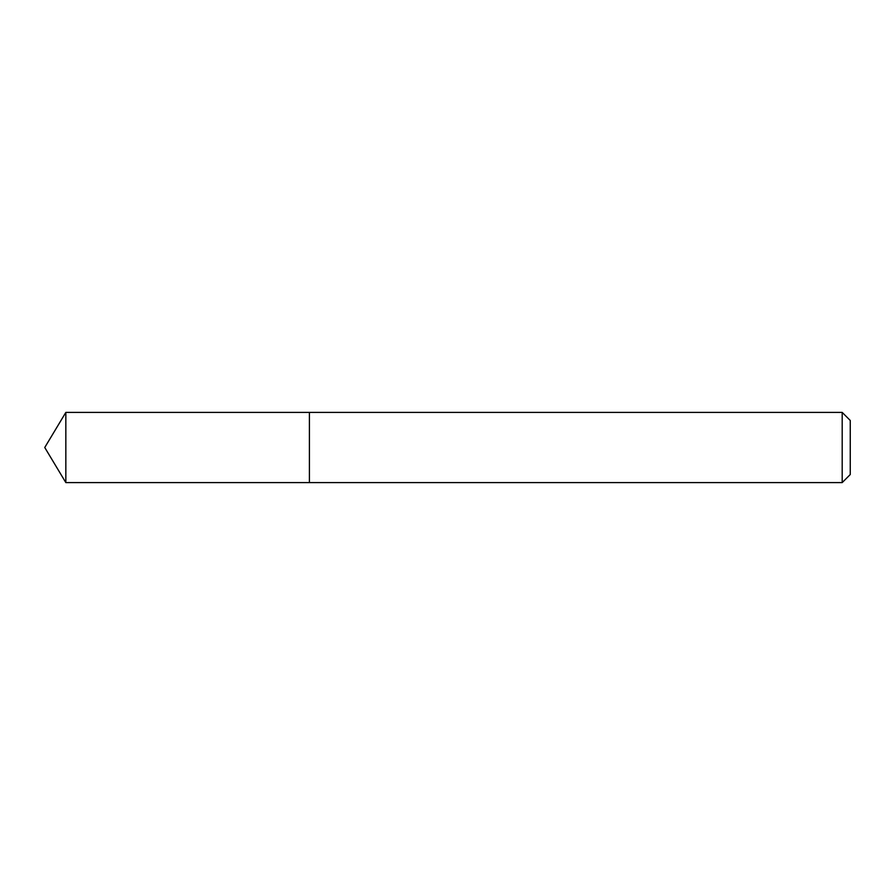 <?xml version="1.0" encoding="UTF-8"?>
<svg xmlns="http://www.w3.org/2000/svg" width="895" height="895" viewBox="0 0 895 895"><rect width="100%" height="100%" fill="white"/><g stroke="black" fill="none" stroke-linecap="round" stroke-linejoin="round"><path stroke-width="1.34" d="M842.195 482.595L850.25 474.54L850.25 420.46L842.195 412.405L65.838 412.405L65.838 482.595L309.413 482.595L309.413 412.405L309.413 482.595L842.195 482.595L842.195 412.405M65.838 482.595L44.75 447.5L65.838 412.405"/></g></svg>
